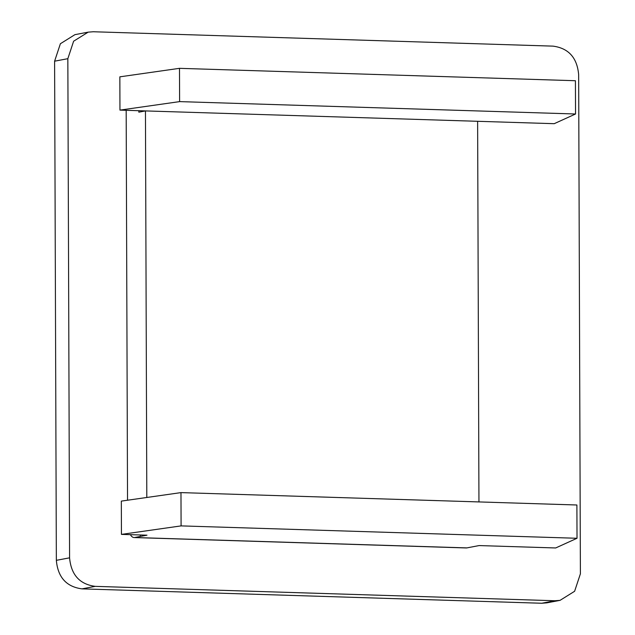 <?xml version="1.0" encoding="UTF-8"?>
<svg xmlns="http://www.w3.org/2000/svg" width="635" height="635" viewBox="0 0 635 635"><rect width="100%" height="100%" fill="white"/><g stroke="black" fill="none" stroke-linecap="round" stroke-linejoin="round"><path stroke-width="0.95" d="M134.08 537.559L466.241 547.949A17.804 7.041 -88.2 0 0 466.86 547.902L134.699 537.512A17.804 7.041 91.8 0 1 134.08 537.559A17.804 7.041 91.8 0 1 130.389 534.662M127.532 500.221L126.174 110.307M134.699 537.512L146.971 535.186L121.444 534.384L181.086 525.891L577.017 538.274L555.681 547.965L479.108 545.568L466.86 547.902M146.804 497.475L145.455 110.919L138.835 112.173L145.486 110.911L119.959 110.109L179.61 101.616L575.54 113.998L554.204 123.69L145.455 110.919M119.959 110.109L119.848 76.835L179.491 68.334L575.421 80.724L575.54 113.998M179.491 68.334L179.61 101.616M478.949 501.936L477.623 121.301M577.017 538.274L576.897 504.992L180.975 492.609L121.325 501.11L121.444 534.384M181.086 525.891L180.975 492.609M93.281 31.75L553.014 46.133C568.587 48.204 577.136 57.714 578.652 74.66L580.398 573.81L574.611 591.272L560.07 600.345L554.95 600.742L95.218 586.359C79.653 584.287 71.104 574.77 69.58 557.832L67.842 58.682L73.62 41.212L88.17 32.147L93.281 31.75M88.17 32.147L74.93 34.655L60.388 43.728L54.602 61.19L56.348 560.34C57.864 577.286 66.413 586.796 81.986 588.867L541.718 603.25L546.83 602.853L560.07 600.345M140.311 534.972L140.319 536.448M138.835 112.173L138.835 110.696M67.842 58.682L54.602 61.19M69.58 557.832L56.348 560.34M95.218 586.359L81.986 588.867M554.95 600.742L541.718 603.25"/></g></svg>
